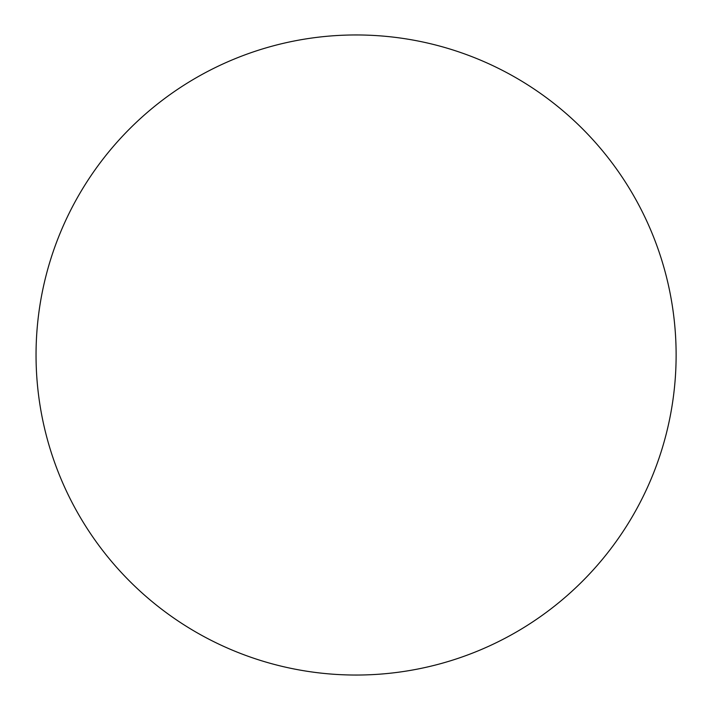 <?xml version="1.0" encoding="UTF-8"?>
<svg xmlns="http://www.w3.org/2000/svg" width="710" height="710" viewBox="0 0 710 710"><rect width="100%" height="100%" fill="white"/><g stroke="black" fill="none" stroke-linecap="round" stroke-linejoin="round"><path stroke-width="0.53" stroke-dasharray="3.55 2.66" d="M36.041 355A320.041 320.041 0 0 1 516.099 77.834A320.041 320.041 0 0 1 516.099 632.166A320.041 320.041 0 0 1 36.041 355"/><path stroke-width="1.06" d="M36.041 355A320.041 320.041 0 0 0 516.099 632.166A320.041 320.041 0 0 0 516.099 77.834A320.041 320.041 0 0 0 36.041 355"/></g></svg>
